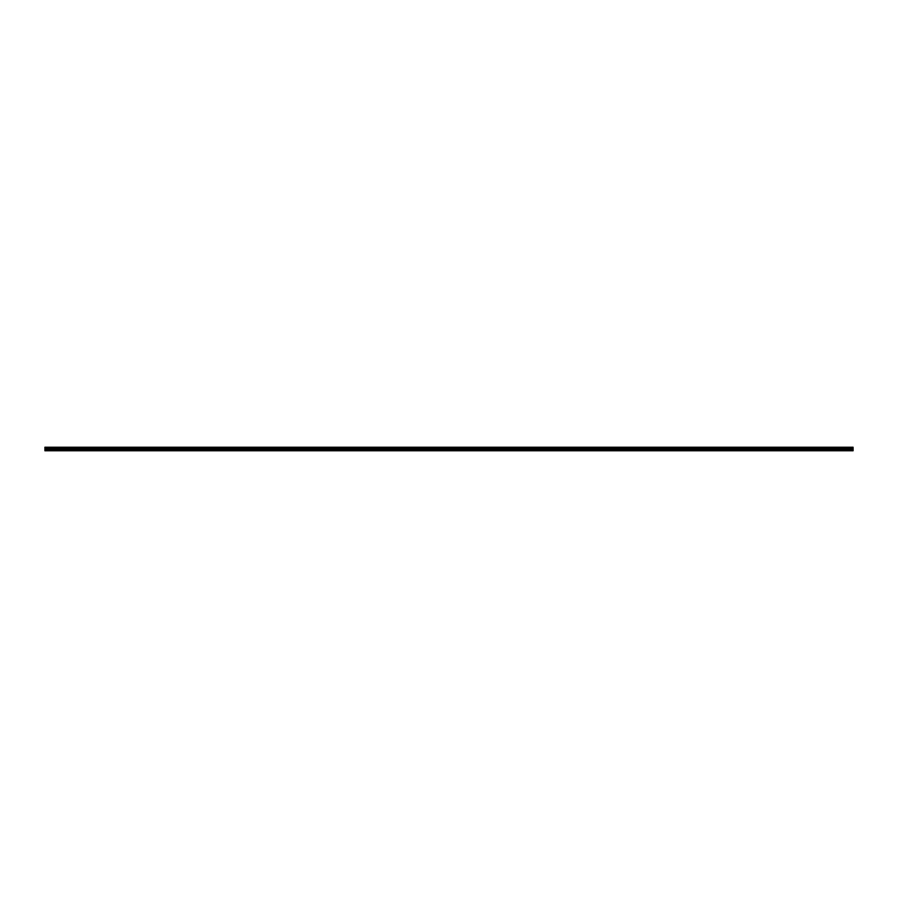 <?xml version="1.0" encoding="UTF-8"?>
<svg xmlns="http://www.w3.org/2000/svg" width="898" height="898" viewBox="0 0 898 898"><rect width="100%" height="100%" fill="white"/><g stroke="black" fill="none" stroke-linecap="round" stroke-linejoin="round"><path stroke-width="0.67" stroke-dasharray="4.49 3.37" d="M61.67 447.226L60.458 447.226L61.67 447.226L61.67 449.034L60.458 449.034L61.67 449.034M60.458 447.226L60.458 449.034M62.018 449.034L60.11 449.034L62.018 449.034L62.018 450.774L60.11 450.774L62.018 450.774M60.11 449.034L60.11 450.774M49.547 447.226L48.335 447.226L49.547 447.226L49.547 449.034L48.335 449.034L49.547 449.034M48.335 447.226L48.335 449.034M49.906 449.034L47.987 449.034L49.906 449.034L49.906 450.774L47.987 450.774L49.906 450.774M47.987 449.034L47.987 450.774M74.152 449.034L72.233 449.034L74.152 449.034L74.152 450.774L72.233 450.774L74.152 450.774M72.233 449.034L72.233 450.774M73.793 447.226L72.581 447.226L73.793 447.226L73.793 449.034L72.581 449.034L73.793 449.034M72.581 447.226L72.581 449.034M86.275 449.034L84.356 449.034L86.275 449.034L86.275 450.774L84.356 450.774L86.275 450.774M84.356 449.034L84.356 450.774M85.916 447.226L84.704 447.226L85.916 447.226L85.916 449.034L84.704 449.034L85.916 449.034M84.704 447.226L84.704 449.034M98.398 449.034L96.468 449.034L98.398 449.034L98.398 450.774L96.468 450.774L98.398 450.774M96.468 449.034L96.468 450.774M98.039 447.226L96.827 447.226L98.039 447.226L98.039 449.034L96.827 449.034L98.039 449.034M96.827 447.226L96.827 449.034M110.51 449.034L108.602 449.034L110.51 449.034L110.51 450.774L108.602 450.774L110.51 450.774M108.602 449.034L108.602 450.774M110.162 447.226L108.95 447.226L110.162 447.226L110.162 449.034L108.95 449.034L110.162 449.034M108.95 447.226L108.95 449.034M122.633 449.034L120.725 449.034L122.633 449.034L122.633 450.774L120.725 450.774L122.633 450.774M120.725 449.034L120.725 450.774M122.285 447.226L121.073 447.226L122.285 447.226L122.285 449.034L121.073 449.034L122.285 449.034M121.073 447.226L121.073 449.034M134.767 449.034L132.848 449.034L134.767 449.034L134.767 450.774L132.848 450.774L134.767 450.774M132.848 449.034L132.848 450.774M134.408 447.226L133.196 447.226L134.408 447.226L134.408 449.034L133.196 449.034L134.408 449.034M133.196 447.226L133.196 449.034M146.89 449.034L144.96 449.034L146.89 449.034L146.89 450.774L144.96 450.774L146.89 450.774M144.96 449.034L144.96 450.774M146.531 447.226L145.319 447.226L146.531 447.226L146.531 449.034L145.319 449.034L146.531 449.034M145.319 447.226L145.319 449.034M159.013 449.034L157.083 449.034L159.013 449.034L159.013 450.774L157.083 450.774L159.013 450.774M157.083 449.034L157.083 450.774M158.654 447.226L157.442 447.226L158.654 447.226L158.654 449.034L157.442 449.034L158.654 449.034M157.442 447.226L157.442 449.034M171.136 449.034L169.217 449.034L171.136 449.034L171.136 450.774L169.217 450.774L171.136 450.774M169.217 449.034L169.217 450.774M170.777 447.226L169.565 447.226L170.777 447.226L170.777 449.034L169.565 449.034L170.777 449.034M169.565 447.226L169.565 449.034M183.248 449.034L181.329 449.034L183.248 449.034L183.248 450.774L181.329 450.774L183.248 450.774M181.329 449.034L181.329 450.774M182.9 447.226L181.688 447.226L182.9 447.226L182.9 449.034L181.688 449.034L182.9 449.034M181.688 447.226L181.688 449.034M195.382 449.034L193.452 449.034L195.382 449.034L195.382 450.774L193.452 450.774L195.382 450.774M193.452 449.034L193.452 450.774M195.023 447.226L193.811 447.226L195.023 447.226L195.023 449.034L193.811 449.034L195.023 449.034M193.811 447.226L193.811 449.034M207.505 449.034L205.586 449.034L207.505 449.034L207.505 450.774L205.586 450.774L207.505 450.774M205.586 449.034L205.586 450.774M207.146 447.226L205.934 447.226L207.146 447.226L207.146 449.034L205.934 449.034L207.146 449.034M205.934 447.226L205.934 449.034M219.628 449.034L217.709 449.034L219.628 449.034L219.628 450.774L217.709 450.774L219.628 450.774M217.709 449.034L217.709 450.774M219.269 447.226L218.057 447.226L219.269 447.226L219.269 449.034L218.057 449.034L219.269 449.034M218.057 447.226L218.057 449.034M231.74 449.034L229.821 449.034L231.74 449.034L231.751 450.774L229.821 450.774L231.74 450.774M229.821 449.034L229.821 450.774M231.392 447.226L230.18 447.226L231.392 447.226L231.392 449.034L230.18 449.034L231.392 449.034M230.18 447.226L230.18 449.034M243.863 449.034L241.955 449.034L243.863 449.034L243.863 450.774L241.955 450.774L243.863 450.774M241.955 449.034L241.955 450.774M243.515 447.226L242.303 447.226L243.515 447.226L243.515 449.034L242.303 449.034L243.515 449.034M242.303 447.226L242.303 449.034M255.997 449.034L254.067 449.034L255.997 449.034L255.997 450.774L254.067 450.774L255.997 450.774M254.067 449.034L254.067 450.774M255.638 447.226L254.426 447.226L255.638 447.226L255.638 449.034L254.426 449.034L255.638 449.034M254.426 447.226L254.426 449.034M268.12 449.034L266.201 449.034L268.12 449.034L268.12 450.774L266.201 450.774L268.12 450.774M266.201 449.034L266.201 450.774M267.761 447.226L266.549 447.226L267.761 447.226L267.761 449.034L266.549 449.034L267.761 449.034M266.549 447.226L266.549 449.034M280.243 449.034L278.313 449.034L280.243 449.034L280.243 450.774L278.313 450.774L280.243 450.774M278.313 449.034L278.313 450.774M279.884 447.226L278.672 447.226L279.884 447.226L279.884 449.034L278.672 449.034L279.884 449.034M278.672 447.226L278.672 449.034M292.366 449.034L290.447 449.034L292.366 449.034L292.366 450.774L290.447 450.774L292.366 450.774M290.447 449.034L290.447 450.774M292.007 447.226L290.795 447.226L292.007 447.226L292.007 449.034L290.795 449.034L292.007 449.034M290.795 447.226L290.795 449.034M304.478 449.034L302.57 449.034L304.478 449.034L304.478 450.774L302.57 450.774L304.478 450.774M302.57 449.034L302.57 450.774M304.13 447.226L302.918 447.226L304.13 447.226L304.13 449.034L302.918 449.034L304.13 449.034M302.918 447.226L302.918 449.034M316.601 449.034L314.682 449.034L316.601 449.034L316.612 450.774L314.682 450.774L316.601 450.774M314.682 449.034L314.682 450.774M316.253 447.226L315.041 447.226L316.253 447.226L316.253 449.034L315.041 449.034L316.253 449.034M315.041 447.226L315.041 449.034M328.735 449.034L326.805 449.034L328.735 449.034L328.735 450.774L326.805 450.774L328.735 450.774M326.805 449.034L326.805 450.774M328.376 447.226L327.164 447.226L328.376 447.226L328.376 449.034L327.164 449.034L328.376 449.034M327.164 447.226L327.164 449.034M340.847 449.034L338.928 449.034L340.847 449.034L340.847 450.774L338.928 450.774L340.847 450.774M338.928 449.034L338.928 450.774M340.499 447.226L339.287 447.226L340.499 447.226L340.499 449.034L339.287 449.034L340.499 449.034M339.287 447.226L339.287 449.034M352.97 449.034L351.062 449.034L352.97 449.034L352.97 450.774L351.062 450.774L352.97 450.774M351.062 449.034L351.062 450.774M352.622 447.226L351.41 447.226L352.622 447.226L352.622 449.034L351.41 449.034L352.622 449.034M351.41 447.226L351.41 449.034M365.093 449.034L363.185 449.034L365.093 449.034L365.093 450.774L363.185 450.774L365.093 450.774M363.185 449.034L363.185 450.774M364.745 447.226L363.533 447.226L364.745 447.226L364.745 449.034L363.533 449.034L364.745 449.034M363.533 447.226L363.533 449.034M377.227 449.034L375.308 449.034L377.227 449.034L377.227 450.774L375.308 450.774L377.227 450.774M375.297 449.034L375.297 450.774M376.868 447.226L375.656 447.226L376.868 447.226L376.868 449.034L375.656 449.034L376.868 449.034M375.656 447.226L375.656 449.034M389.35 449.034L387.42 449.034L389.35 449.034L389.35 450.774L387.42 450.774L389.35 450.774M387.42 449.034L387.42 450.774M388.991 447.226L387.779 447.226L388.991 447.226L388.991 449.034L387.779 449.034L388.991 449.034M387.779 447.226L387.779 449.034M401.462 449.034L399.543 449.034L401.462 449.034L401.462 450.774L399.543 450.774L401.462 450.774M399.543 449.034L399.543 450.774M401.114 447.226L399.902 447.226L401.114 447.226L401.114 449.034L399.902 449.034L401.114 449.034M399.902 447.226L399.902 449.034M413.585 449.034L411.666 449.034L413.585 449.034L413.585 450.774L411.666 450.774L413.585 450.774M411.666 449.034L411.666 450.774M413.237 447.226L412.025 447.226L413.237 447.226L413.237 449.034L412.025 449.034L413.237 449.034M412.025 447.226L412.025 449.034M425.708 449.034L423.8 449.034L425.708 449.034L425.708 450.774L423.8 450.774L425.708 450.774M423.789 449.034L423.789 450.774M425.36 447.226L424.148 447.226L425.36 447.226L425.36 449.034L424.148 449.034L425.36 449.034M424.148 447.226L424.148 449.034M437.842 449.034L435.923 449.034L437.842 449.034L437.842 450.774L435.923 450.774L437.842 450.774M435.923 449.034L435.923 450.774M437.483 447.226L436.271 447.226L437.483 447.226L437.483 449.034L436.271 449.034L437.483 449.034M436.271 447.226L436.271 449.034M449.965 449.034L448.035 449.034L449.965 449.034L449.965 450.774L448.035 450.774L449.965 450.774M448.035 449.034L448.035 450.774M449.606 447.226L448.394 447.226L449.606 447.226L449.606 449.034L448.394 449.034L449.606 449.034M448.394 447.226L448.394 449.034M462.077 449.034L460.158 449.034L462.077 449.034L462.077 450.774L460.158 450.774L462.077 450.774M460.158 449.034L460.158 450.774M461.729 447.226L460.517 447.226L461.729 447.226L461.729 449.034L460.517 449.034L461.729 449.034M460.517 447.226L460.517 449.034M474.2 449.034L472.292 449.034L474.2 449.034L474.2 450.774L472.292 450.774L474.2 450.774M472.292 449.034L472.292 450.774M473.852 447.226L472.64 447.226L473.852 447.226L473.852 449.034L472.64 449.034L473.852 449.034M472.64 447.226L472.64 449.034M486.323 449.034L484.415 449.034L486.323 449.034L486.323 450.774L484.415 450.774L486.323 450.774M484.415 449.034L484.415 450.774M485.975 447.226L484.763 447.226L485.975 447.226L485.975 449.034L484.763 449.034L485.975 449.034M484.763 447.226L484.763 449.034M498.446 449.034L496.527 449.034L498.446 449.034L498.457 450.774L496.527 450.774L498.446 450.774M496.527 449.034L496.527 450.774M498.098 447.226L496.886 447.226L498.098 447.226L498.098 449.034L496.886 449.034L498.098 449.034M496.886 447.226L496.886 449.034M510.58 449.034L508.65 449.034L510.58 449.034L510.58 450.774L508.65 450.774L510.58 450.774M508.65 449.034L508.65 450.774M510.221 447.226L509.009 447.226L510.221 447.226L510.221 449.034L509.009 449.034L510.221 449.034M509.009 447.226L509.009 449.034M522.692 449.034L520.773 449.034L522.692 449.034L522.692 450.774L520.773 450.774L522.692 450.774M520.773 449.034L520.773 450.774M522.344 447.226L521.132 447.226L522.344 447.226L522.344 449.034L521.132 449.034L522.344 449.034M521.132 447.226L521.132 449.034M534.815 449.034L532.907 449.034L534.815 449.034L534.815 450.774L532.907 450.774L534.815 450.774M532.907 449.034L532.907 450.774M534.467 447.226L533.255 447.226L534.467 447.226L534.467 449.034L533.255 449.034L534.467 449.034M533.255 447.226L533.255 449.034M546.938 449.034L545.03 449.034L546.938 449.034L546.938 450.774L545.03 450.774L546.938 450.774M545.03 449.034L545.03 450.774M546.59 447.226L545.378 447.226L546.59 447.226L546.59 449.034L545.378 449.034L546.59 449.034M545.378 447.226L545.378 449.034M559.072 449.034L557.153 449.034L559.072 449.034L559.072 450.774L557.153 450.774L559.072 450.774M557.153 449.034L557.153 450.774M558.713 447.226L557.501 447.226L558.713 447.226L558.713 449.034L557.501 449.034L558.713 449.034M557.501 447.226L557.501 449.034M571.195 449.034L569.265 449.034L571.195 449.034L571.195 450.774L569.265 450.774L571.195 450.774M569.265 449.034L569.265 450.774M570.836 447.226L569.624 447.226L570.836 447.226L570.836 449.034L569.624 449.034L570.836 449.034M569.624 447.226L569.624 449.034M583.307 449.034L581.388 449.034L583.307 449.034L583.307 450.774L581.388 450.774L583.307 450.774M581.388 449.034L581.388 450.774M582.959 447.226L581.747 447.226L582.959 447.226L582.959 449.034L581.747 449.034L582.959 449.034M581.747 447.226L581.747 449.034M595.43 449.034L593.511 449.034L595.43 449.034L595.43 450.774L593.511 450.774L595.43 450.774M593.511 449.034L593.511 450.774M595.082 447.226L593.87 447.226L595.082 447.226L595.082 449.034L593.87 449.034L595.082 449.034M593.87 447.226L593.87 449.034M607.553 449.034L605.634 449.034L607.553 449.034L607.553 450.774L605.634 450.774L607.553 450.774M605.634 449.034L605.634 450.774M607.205 447.226L605.993 447.226L607.205 447.226L607.205 449.034L605.993 449.034L607.205 449.034M605.993 447.226L605.993 449.034M619.687 449.034L617.768 449.034L619.687 449.034L619.687 450.774L617.768 450.774L619.687 450.774M617.768 449.034L617.768 450.774M619.328 447.226L618.116 447.226L619.328 447.226L619.328 449.034L618.116 449.034L619.328 449.034M618.116 447.226L618.116 449.034M631.81 449.034L629.88 449.034L631.81 449.034L631.81 450.774L629.88 450.774L631.81 450.774M629.88 449.034L629.88 450.774M631.451 447.226L630.239 447.226L631.451 447.226L631.451 449.034L630.239 449.034L631.451 449.034M630.239 447.226L630.239 449.034M643.922 449.034L642.003 449.034L643.922 449.034L643.922 450.774L642.003 450.774L643.922 450.774M642.003 449.034L642.003 450.774M643.574 447.226L642.362 447.226L643.574 447.226L643.574 449.034L642.362 449.034L643.574 449.034M642.362 447.226L642.362 449.034M656.045 449.034L654.137 449.034L656.045 449.034L656.045 450.774L654.137 450.774L656.045 450.774M654.137 449.034L654.137 450.774M655.697 447.226L654.485 447.226L655.697 447.226L655.697 449.034L654.485 449.034L655.697 449.034M654.485 447.226L654.485 449.034M668.168 449.034L666.249 449.034L668.168 449.034L668.168 450.774L666.249 450.774L668.168 450.774M666.249 449.034L666.249 450.774M667.82 447.226L666.608 447.226L667.82 447.226L667.82 449.034L666.608 449.034L667.82 449.034M666.608 447.226L666.608 449.034M680.291 449.034L678.383 449.034L680.291 449.034L680.291 450.774L678.383 450.774L680.291 450.774M678.383 449.034L678.383 450.774M679.943 447.226L678.731 447.226L679.943 447.226L679.943 449.034L678.731 449.034L679.943 449.034M678.731 447.226L678.731 449.034M692.414 449.034L690.495 449.034L692.414 449.034L692.414 450.774L690.495 450.774L692.414 450.774M690.495 449.034L690.495 450.774M692.066 447.226L690.854 447.226L692.066 447.226L692.066 449.034L690.854 449.034L692.066 449.034M690.854 447.226L690.854 449.034M704.537 449.034L702.618 449.034L704.537 449.034L704.537 450.774L702.618 450.774L704.537 450.774M702.618 449.034L702.618 450.774M704.189 447.226L702.977 447.226L704.189 447.226L704.189 449.034L702.977 449.034L704.189 449.034M702.977 447.226L702.977 449.034M716.66 449.034L714.752 449.034L716.66 449.034L716.66 450.774L714.752 450.774L716.66 450.774M714.752 449.034L714.752 450.774M716.312 447.226L715.1 447.226L716.312 447.226L716.312 449.034L715.1 449.034L716.312 449.034M715.1 447.226L715.1 449.034M728.783 449.034L726.864 449.034L728.783 449.034L728.783 450.774L726.864 450.774L728.783 450.774M726.864 449.034L726.864 450.774M728.435 447.226L727.223 447.226L728.435 447.226L728.435 449.034L727.223 449.034L728.435 449.034M727.223 447.226L727.223 449.034M740.917 449.034L738.998 449.034L740.917 449.034L740.917 450.774L738.998 450.774L740.917 450.774M738.998 449.034L738.998 450.774M740.558 447.226L739.346 447.226L740.558 447.226L740.558 449.034L739.346 449.034L740.558 449.034M739.346 447.226L739.346 449.034M753.04 449.034L751.11 449.034L753.04 449.034L753.04 450.774L751.11 450.774L753.04 450.774M751.11 449.034L751.11 450.774M752.681 447.226L751.469 447.226L752.681 447.226L752.681 449.034L751.469 449.034L752.681 449.034M751.469 447.226L751.469 449.034M765.152 449.034L763.233 449.034L765.152 449.034L765.152 450.774L763.233 450.774L765.152 450.774M763.233 449.034L763.233 450.774M764.804 447.226L763.592 447.226L764.804 447.226L764.804 449.034L763.592 449.034L764.804 449.034M763.592 447.226L763.592 449.034M777.275 449.034L775.356 449.034L777.275 449.034L777.275 450.774L775.356 450.774L777.275 450.774M775.356 449.034L775.356 450.774M776.927 447.226L775.715 447.226L776.927 447.226L776.927 449.034L775.715 449.034L776.927 449.034M775.715 447.226L775.715 449.034M789.398 449.034L787.479 449.034L789.398 449.034L789.398 450.774L787.479 450.774L789.398 450.774M787.479 449.034L787.479 450.774M789.05 447.226L787.838 447.226L789.05 447.226L789.05 449.034L787.838 449.034L789.05 449.034M787.838 447.226L787.838 449.034M801.521 449.034L799.602 449.034L801.521 449.034L801.532 450.774L799.602 450.774L801.521 450.774M799.602 449.034L799.602 450.774M801.173 447.226L799.961 447.226L801.173 447.226L801.173 449.034L799.961 449.034L801.173 449.034M799.961 447.226L799.961 449.034M813.655 449.034L811.725 449.034L813.655 449.034L813.655 450.774L811.725 450.774L813.655 450.774M811.725 449.034L811.725 450.774M813.296 447.226L812.084 447.226L813.296 447.226L813.296 449.034L812.084 449.034L813.296 449.034M812.084 447.226L812.084 449.034M825.767 449.034L823.848 449.034L825.767 449.034L825.767 450.774L823.848 450.774L825.767 450.774M823.848 449.034L823.848 450.774M825.419 447.226L824.207 447.226L825.419 447.226L825.419 449.034L824.207 449.034L825.419 449.034M824.207 447.226L824.207 449.034M837.89 449.034L835.982 449.034L837.89 449.034L837.89 450.774L835.982 450.774L837.89 450.774M835.982 449.034L835.982 450.774M837.542 447.226L836.33 447.226L837.542 447.226L837.542 449.034L836.33 449.034L837.542 449.034M836.33 447.226L836.33 449.034M850.013 449.034L848.094 449.034L850.013 449.034L850.013 450.774L848.094 450.774L850.013 450.774M848.094 449.034L848.094 450.774M849.665 447.226L848.453 447.226L849.665 447.226L849.665 449.034L848.453 449.034L849.665 449.034M848.453 447.226L848.453 449.034M853.1 450.268L44.9 450.774L853.1 450.268L853.1 447.429L44.9 447.226L853.1 447.429M853.1 450.179L44.9 450.179L853.1 449.943M853.1 449.842L44.9 449.842L853.1 449.427M853.1 449.382L44.9 449.382L853.1 449.191M853.1 449.112L44.9 449.112L853.1 448.697M853.1 448.618L44.9 448.618L853.1 448.057M853.1 447.979L44.9 447.429"/><path stroke-width="1.35" d="M44.9 447.429L853.1 447.226L44.9 447.226L44.9 447.979L853.1 447.979L853.1 450.774L44.9 450.774L853.1 450.706M853.1 448.057L44.9 448.057L853.1 448.618M853.1 448.697L44.9 448.697L853.1 449.112M853.1 449.191L44.9 449.191L853.1 449.382M853.1 449.427L44.9 449.427L853.1 449.842M853.1 449.943L44.9 449.943L853.1 450.179M853.1 450.268L44.9 450.706"/></g></svg>
